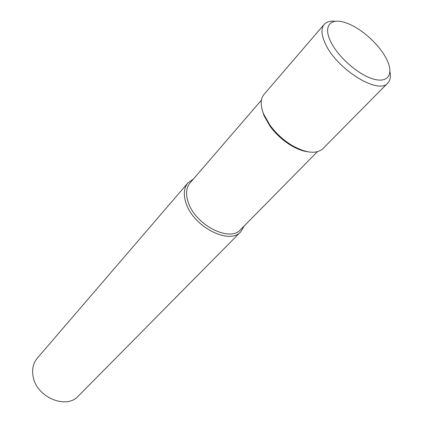 <?xml version="1.0" encoding="UTF-8"?>
<svg xmlns="http://www.w3.org/2000/svg" width="423" height="423" viewBox="0 0 423 423"><rect width="100%" height="100%" fill="white"/><g stroke="black" fill="none" stroke-linecap="round" stroke-linejoin="round"><path stroke-width="0.63" d="M244.256 225.908L240.824 231.704L78.35 396.044C66.385 409.85 36.373 397.26 33.105 376.512C31.794 369.253 33.184 363.146 37.293 358.186L187.918 182.926L193.417 179.04M240.824 231.704C229.552 245.435 192.862 226.554 185.903 202.691C183.281 194.347 183.952 187.754 187.918 182.926M317.34 151.751L240.608 229.61C229.853 242.733 194.802 224.687 188.113 201.893C185.586 193.898 186.226 187.59 190.022 182.969L261.403 100.177M307.775 151.794C302.493 151.096 296.814 148.928 290.733 145.285C282.585 140.256 275.68 133.89 270.006 126.176L264.037 115.712L262.138 109.716M389.964 71.741C390.952 76.716 390.228 80.486 387.796 83.045L322.918 148.674C316.309 154.384 305.914 153.248 291.727 145.248C283.172 139.971 275.918 133.277 269.959 125.182L263.693 114.199C260.245 105.486 260.357 98.876 264.021 94.371L324.171 24.386C326.53 21.753 330.226 20.727 335.265 21.309M387.796 83.045C378.759 95.133 336.898 69.42 325.456 43.939C321.279 35.019 320.846 28.5 324.171 24.386M386.062 58.147L387.177 60.383C393.861 74.506 387.785 83.5 372.896 78.905C358.107 74.511 338.151 56.983 330.86 41.93C322.548 25.592 331.013 16.978 346.812 23.165C361.031 28.256 378.754 44.066 386.062 58.147M290.733 145.285L291.727 145.248M270.006 126.176L269.959 125.182"/></g></svg>
